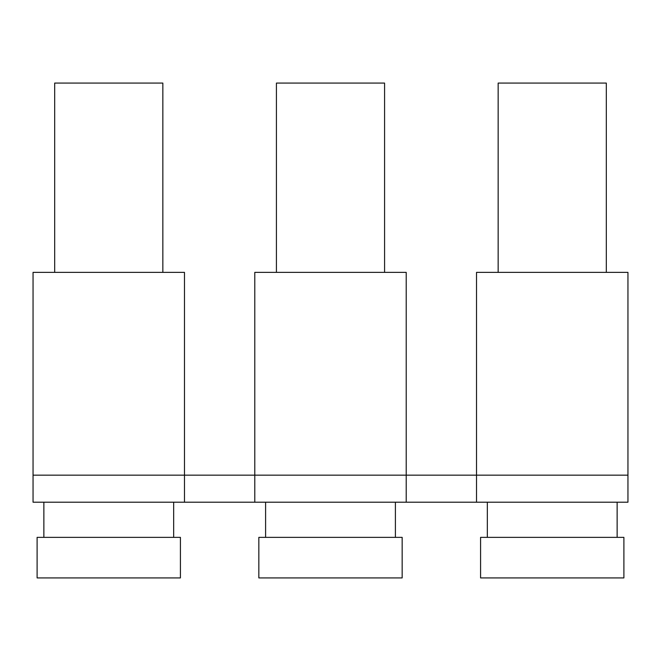 <?xml version="1.0" encoding="UTF-8"?>
<svg xmlns="http://www.w3.org/2000/svg" width="661" height="661" viewBox="0 0 661 661"><rect width="100%" height="100%" fill="white"/><g stroke="black" fill="none" stroke-linecap="round" stroke-linejoin="round"><path stroke-width="0.99" d="M33.05 475.168L184.477 475.168L184.477 502.211L33.05 502.211L33.05 272.365L184.477 272.365L184.477 475.168L254.782 475.168L254.782 272.365L406.218 272.365L406.218 475.168L476.523 475.168L476.523 272.365L627.95 272.365L627.95 502.211L476.523 502.211L476.523 475.168L627.95 475.168M406.218 502.211L254.782 502.211L254.782 475.168L406.218 475.168L406.218 502.211L476.523 502.211M184.477 502.211L254.782 502.211M54.681 272.365L54.681 83.079L162.846 83.079L162.846 272.365M180.42 577.921L37.107 577.921L37.107 537.36L180.42 537.36L180.42 577.921M276.422 272.365L276.422 83.079L384.578 83.079L384.578 272.365M402.161 577.921L258.839 577.921L258.839 537.36L402.161 537.36L402.161 577.921M498.154 272.365L498.154 83.079L606.319 83.079L606.319 272.365M623.893 577.921L480.58 577.921L480.58 537.36L623.893 537.36L623.893 577.921M43.866 502.211L43.866 537.36M173.661 502.211L173.661 537.36M265.598 502.211L265.598 537.36M395.402 502.211L395.402 537.36M487.339 502.211L487.339 537.36M617.134 502.211L617.134 537.36"/></g></svg>
